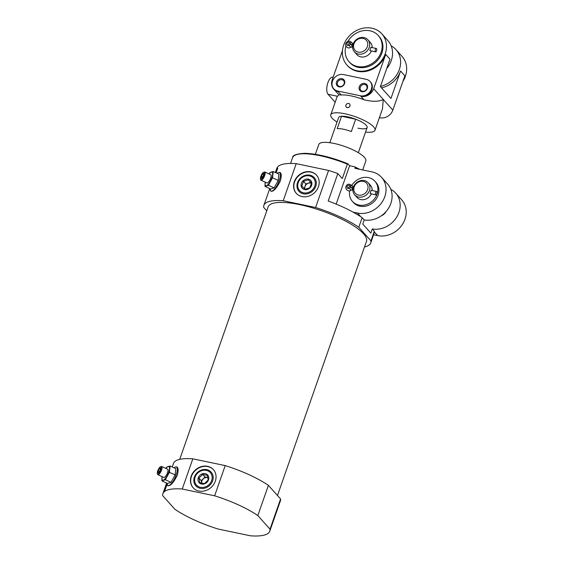 <?xml version="1.0" encoding="UTF-8"?>
<svg xmlns="http://www.w3.org/2000/svg" width="564" height="564" viewBox="0 0 564 564"><rect width="100%" height="100%" fill="white"/><g stroke="black" fill="none" stroke-linecap="round" stroke-linejoin="round"><path stroke-width="0.85" d="M364.302 180.565A9.059 7.847 -41.8 0 0 354.509 184.886A9.059 7.847 -41.8 0 0 354.664 194.848A9.059 7.847 -41.8 0 0 366.649 194.65A9.059 7.847 -41.8 0 0 368.172 182.764A9.059 7.847 -41.8 0 0 364.302 180.565M354.664 194.848L356.934 197.386A9.059 7.847 -41.8 0 0 371.359 193.917M372.219 190.547A9.059 7.847 -41.8 0 0 370.442 185.295L368.172 182.764M376.562 191.457L371.07 190.308L370.146 193.586L375.85 194.862A1.734 0.733 -78.2 0 1 375.652 194.735A1.734 0.733 -78.2 0 1 375.546 192.754A1.734 0.733 -78.2 0 1 376.562 191.457A1.734 0.733 -78.2 0 1 376.921 193.311A1.734 0.733 -78.2 0 1 375.85 194.862M357.484 213.058L360.784 216.738A56.633 15.228 19.3 0 0 353.092 212.142L357.484 213.058A22.652 19.613 -41.8 0 0 381.976 202.272A22.652 19.613 -41.8 0 0 381.574 177.357A22.652 19.613 -41.8 0 0 371.909 171.872L354.975 168.326L355.214 167.642A45.303 12.182 19.3 0 1 357.823 168.925M374.334 231.261L370.964 240.884L358.782 227.271L362.151 217.648L364.21 219.946L362.765 224.077L370.83 233.094L372.275 228.963L374.334 231.261L374.355 231.91A56.633 15.228 19.3 0 1 374.122 233.221L370.759 242.83A56.633 15.228 19.3 0 1 364.506 246.969M355.214 167.642L354.798 166.845M354.544 166.768L349.609 165.731L347.91 163.828L347.353 164.166L347.91 163.828M372.275 228.963A22.652 19.613 -41.8 0 0 396.302 217.732A22.652 19.613 -41.8 0 0 395.695 193.135A22.652 19.613 -41.8 0 0 390.838 189.363M373.587 234.744L377.654 235.59A22.652 19.613 -41.8 0 0 402.146 224.803A22.652 19.613 -41.8 0 0 401.744 199.889L395.695 193.135M381.574 177.357L387.63 184.118A22.652 19.613 138.2 0 1 388.229 208.715A22.652 19.613 138.2 0 1 364.21 219.946M360.784 216.738L362.151 217.648M370.964 240.884A56.633 15.228 19.3 0 1 370.759 242.83M353.092 212.142A56.633 15.228 -160.7 0 0 328.206 201.024L337.822 173.564A56.633 15.228 19.3 0 0 328.579 170.441L315.6 207.51A56.633 15.228 19.3 0 1 358.782 227.271M275.373 172.506L276.832 168.326A56.633 15.228 19.3 0 1 296.199 163.659L328.579 170.441M290.545 163.447L292.575 157.659A45.303 12.182 19.3 0 1 347.353 164.166L342.306 178.577L337.822 173.564M169.419 472.294L165.308 479.731L161.896 480.888L167.6 483.496L171.012 482.34L175.122 474.902L175.82 468.613L170.117 466.005L169.419 472.294L175.122 474.902M174.072 467.817L174.939 467.168C178.118 465.963 178.901 468.677 177.293 475.297C173.233 483.285 169.968 486.69 167.501 485.512L167.022 483.235M172.253 466.978L173.472 463.488A56.633 15.228 19.3 0 1 192.832 458.821L225.212 465.603A56.633 15.228 19.3 0 1 268.401 485.364L280.583 498.978A56.633 15.228 19.3 0 1 280.371 500.924L269.796 531.133A56.633 15.228 19.3 0 1 250.437 535.8L218.056 529.018A56.633 15.228 19.3 0 1 174.868 509.257L162.686 495.643A56.633 15.228 19.3 0 1 162.897 493.69A56.633 15.228 19.3 0 1 182.257 489.023L192.832 458.821M165.012 490.151A56.633 15.228 -160.7 0 0 163.786 491.47L165.71 485.978A56.633 15.228 19.3 0 1 166.937 484.659L165.012 490.151M272.539 177.815L268.429 185.26L265.017 186.409L270.72 189.025L274.132 187.868L278.242 180.424L278.94 174.142L273.237 171.526L272.539 177.815L278.242 180.424M277.199 173.338L278.066 172.697C281.239 171.491 282.028 174.198 280.421 180.818C276.353 188.806 273.089 192.211 270.628 191.034L270.142 188.757A10.173 3.194 114.6 0 0 273.603 190.026A10.173 3.194 114.6 0 0 279.272 180.445A10.173 3.194 114.6 0 0 277.213 173.345M266.758 210.823L263.649 207.348A56.633 15.228 19.3 0 1 263.853 205.395A56.633 15.228 19.3 0 1 283.22 200.728L296.199 163.659M275.472 172.549L276.529 169.538A56.633 15.228 19.3 0 1 277.749 168.213L276.127 172.852M280.583 498.978L270.008 529.18A56.633 15.228 19.3 0 1 269.796 531.133M270.008 529.18L257.818 515.566A56.633 15.228 19.3 0 0 214.637 495.805L225.212 465.603M257.818 515.566L268.401 485.364M214.637 495.805L182.257 489.023M179.719 459.357L268.133 206.896A52.099 14.008 19.3 0 1 321.938 210.887A52.099 14.008 19.3 0 1 366.48 241.336L277.474 495.502M315.6 207.51L283.22 200.728M315.354 154.296L318.787 144.49A24.922 6.705 19.3 0 1 344.519 146.4A24.922 6.705 19.3 0 1 365.824 160.966L362.68 169.94M164.371 490.729L166.295 485.597L164.688 490.419M276.339 171.188L277.03 169.588M276.198 171.942L277.065 169.602M318.434 186.733A13.592 11.766 138.2 0 1 308.388 196.258A13.592 11.766 138.2 0 1 296.248 193.276A13.592 11.766 138.2 0 1 298.532 175.439A13.592 11.766 138.2 0 1 316.503 175.143A13.592 11.766 138.2 0 1 318.434 186.733M215.314 481.212A13.592 11.766 138.2 0 1 205.261 490.729A13.592 11.766 138.2 0 1 193.128 487.747A13.592 11.766 138.2 0 1 195.405 469.918A13.592 11.766 138.2 0 1 213.382 469.622A13.592 11.766 138.2 0 1 215.314 481.212M296.375 193.417A13.592 11.766 138.2 0 1 298.786 175.721A13.592 11.766 138.2 0 1 316.63 175.284M315.741 186.402A10.272 8.89 138.2 0 1 299.244 191.619A10.272 8.89 138.2 0 1 304.905 175.453A10.272 8.89 138.2 0 1 315.741 186.402M193.255 487.888A13.592 11.766 138.2 0 1 195.659 470.2A13.592 11.766 138.2 0 1 213.509 469.763M212.621 480.873A10.272 8.89 138.2 0 1 196.117 486.097A10.272 8.89 138.2 0 1 201.785 469.925A10.272 8.89 138.2 0 1 212.621 480.873M268.429 185.26L274.132 187.868M268.957 173.909L269.825 172.683L273.237 171.526M265.017 186.409L265.235 182.172M269.021 173.938A7.551 2.369 114.6 0 1 271.263 171.985A7.551 2.369 114.6 0 1 272.616 174.551A7.551 2.369 114.6 0 1 270.212 181.411A7.551 2.369 114.6 0 1 266.455 185.711A7.551 2.369 114.6 0 1 265.094 183.145A7.551 2.369 114.6 0 1 265.249 182.179M263.839 175.355A3.835 1.206 114.6 0 1 261.936 178.732A3.835 1.206 114.6 0 1 260.469 178.992A3.835 1.206 114.6 0 1 261.245 175.362A3.835 1.206 114.6 0 1 263.48 172.408A3.835 1.206 114.6 0 1 263.839 175.355M262.126 177.752L263.36 175.517L263.571 173.627L262.549 173.973L261.315 176.208L261.104 178.097L262.126 177.752M263.48 172.408L264.29 172.055A4.533 1.424 114.6 0 1 264.819 172.02A4.533 1.424 114.6 0 1 264.706 175.538A4.533 1.424 114.6 0 1 261.054 180.254A4.533 1.424 114.6 0 1 260.73 179.831L260.469 178.992M261.054 180.254L266.969 182.969A4.533 1.424 -65.4 0 0 270.628 178.245A4.533 1.424 -65.4 0 0 270.741 174.727L264.819 172.02M263.487 174.403L262.549 173.973M262.641 176.814L261.315 176.208M165.308 479.731L171.012 482.34M165.837 468.388L166.704 467.161L170.117 466.005M161.896 480.888L162.108 476.643A7.551 2.369 114.6 0 0 161.974 477.616A7.551 2.369 114.6 0 0 163.327 480.183A7.551 2.369 114.6 0 0 167.092 475.889A7.551 2.369 114.6 0 0 169.496 469.022A7.551 2.369 114.6 0 0 168.135 466.456A7.551 2.369 114.6 0 0 165.894 468.416M160.712 469.833A3.835 1.206 114.6 0 1 158.808 473.21A3.835 1.206 114.6 0 1 157.342 473.464A3.835 1.206 114.6 0 1 158.117 469.84A3.835 1.206 114.6 0 1 160.359 466.879A3.835 1.206 114.6 0 1 160.712 469.833M159.006 472.223L160.239 469.988L160.444 468.106L159.422 468.451L158.188 470.686L157.983 472.569L159.006 472.223M160.359 466.879L161.163 466.527A4.533 1.424 114.6 0 1 161.699 466.491A4.533 1.424 114.6 0 1 161.586 470.009A4.533 1.424 114.6 0 1 157.927 474.733A4.533 1.424 114.6 0 1 157.61 474.303L157.342 473.464M157.927 474.733L163.849 477.44A4.533 1.424 -65.4 0 0 167.508 472.724A4.533 1.424 -65.4 0 0 167.621 469.199L161.699 466.491M160.359 468.881L159.422 468.451M159.52 471.292L158.188 470.686M336.165 204.112L349.609 165.731M349.687 190.78A15.101 13.071 -41.8 0 0 352.437 201.411L353.445 202.539A15.101 13.071 -41.8 0 0 373.417 202.208A15.101 13.071 -41.8 0 0 375.948 182.398L374.94 181.27A15.101 13.071 -41.8 0 0 368.496 177.611A15.101 13.071 -41.8 0 0 351.873 185.267M381.229 215.885A9.059 7.847 -41.8 0 0 386.143 211.479M363.322 181.375A7.551 6.535 -41.8 0 0 353.91 190.456A7.551 6.535 -41.8 0 0 365.514 192.888A7.551 6.535 -41.8 0 0 363.322 181.375M350.907 187.029A15.101 13.071 -41.8 0 0 350.625 187.657M352.437 201.411A15.101 13.071 -41.8 0 0 372.409 201.08A15.101 13.071 -41.8 0 0 374.94 181.27M350.491 185.831A1.734 0.846 -25.8 0 0 350.138 186.007L350.138 186.007A1.734 0.846 -26.3 0 1 352.274 185.887L353.191 186.564A1.734 0.733 -78.2 0 0 352.26 187.622A3.913 3.384 138.2 0 1 350.589 186.67A3.913 3.384 138.2 0 1 350.138 186.007A1.734 1.502 -41.8 0 0 347.635 185.739A1.734 1.502 -41.8 0 0 349.377 188.179L349.574 188.517M350.554 186.635A1.734 1.502 -41.8 0 0 348.164 188.454M349.384 188.193L349.377 188.179A3.913 3.384 -41.8 0 1 352.26 187.622A1.734 0.733 -78.2 0 0 352.281 189.842A1.734 0.733 -78.2 0 0 352.479 189.969L350.878 190.308L349.377 188.179M341.537 116.254L337.209 128.613A15.101 4.061 -160.7 0 1 351.33 131.567L355.658 119.215A15.101 4.061 -160.7 0 0 341.537 116.254L355.658 119.215M337.039 122.071A23.406 6.296 19.3 0 1 330.786 114.788L337.039 96.938A23.406 6.296 19.3 0 1 337.476 96.254L339.07 94.787L341.206 94.992A23.406 6.296 19.3 0 1 363.984 99.757C372.684 101.872 379.114 101.753 383.266 99.419L392.847 110.121L404.867 75.802L400.581 71.008A23.406 20.262 -41.8 0 1 381.476 87.864M330.786 114.788A23.406 6.296 19.3 0 1 354.96 116.586A23.406 6.296 19.3 0 1 374.975 130.263A23.406 6.296 19.3 0 1 365.542 132.054M374.975 130.263L382.47 108.866L383.266 99.419L373.685 88.71L385.705 54.391L389.992 59.178L380.376 86.637L390.965 98.467L400.581 71.008M346.296 107.104C348.256 108.119 349.525 107.477 350.11 105.179M329.813 142.706L338.626 117.531A15.101 4.061 19.3 0 1 354.227 118.694A15.101 4.061 19.3 0 1 367.136 127.513A15.101 4.061 19.3 0 1 357.921 128.155M342.461 50.563L332.147 80.017A10.575 9.151 -41.8 0 0 333.648 89.027A10.575 9.151 -41.8 0 0 338.16 91.587L341.206 94.992M333.648 89.027L339.07 94.787M337.66 91.023L360.438 95.795A9.059 7.847 -41.8 0 0 370.231 91.481A9.059 7.847 -41.8 0 0 370.076 81.512A9.059 7.847 -41.8 0 0 366.205 79.32L343.427 74.554A9.059 7.847 -41.8 0 0 333.634 78.868A9.059 7.847 -41.8 0 0 333.789 88.83A9.059 7.847 -41.8 0 0 337.66 91.023L338.16 91.587A9.059 7.847 -41.8 0 1 334.297 89.394L333.789 88.83M335.178 102.246L328.051 94.28A9.059 3.828 -78.2 0 1 327.508 83.93A9.059 3.828 -78.2 0 1 332.788 77.169L333.12 77.24M379.403 117.615L380.101 117.763A10.575 9.151 -41.8 0 0 392.847 110.121M360.438 95.795L360.939 96.359A10.575 9.151 -41.8 0 0 373.685 88.71M402.858 81.519A23.406 20.262 -41.8 0 0 402.04 56.4L395.991 49.639A23.406 20.262 -41.8 0 0 391.162 45.846M380.46 86.405A23.406 20.262 -41.8 0 0 398.762 71.036A23.406 20.262 -41.8 0 0 395.991 49.639M356.984 70.761A23.406 20.262 -41.8 0 0 382.286 59.608A23.406 20.262 -41.8 0 0 381.877 33.868A23.406 20.262 -41.8 0 0 371.887 28.2A23.406 20.262 -41.8 0 0 346.578 39.353A23.406 20.262 -41.8 0 0 346.987 65.093A23.406 20.262 -41.8 0 0 356.984 70.761M346.987 65.093L347.494 65.657A23.406 20.262 -41.8 0 0 357.484 71.325A23.406 20.262 -41.8 0 0 385.705 54.391M381.877 33.868L387.926 40.629A23.406 20.262 138.2 0 1 386.721 68.519M363.984 99.757L360.939 96.359A9.059 7.847 -41.8 0 0 370.738 92.045A9.059 7.847 -41.8 0 0 370.576 82.076L370.076 81.512M344.562 83.627A4.533 3.92 138.2 0 1 337.286 85.932A4.533 3.92 138.2 0 1 339.782 78.798A4.533 3.92 138.2 0 1 344.562 83.627M367.34 88.4A4.533 3.92 138.2 0 1 360.065 90.705A4.533 3.92 138.2 0 1 362.56 83.571A4.533 3.92 138.2 0 1 367.34 88.4M366.889 88.555A3.715 3.215 138.2 0 1 364.147 91.157A3.715 3.215 138.2 0 1 360.826 90.339A3.715 3.215 138.2 0 1 361.454 85.467A3.715 3.215 138.2 0 1 366.36 85.39A3.715 3.215 138.2 0 1 366.889 88.555M344.111 83.782A3.715 3.215 138.2 0 1 341.368 86.384A3.715 3.215 138.2 0 1 338.047 85.566A3.715 3.215 138.2 0 1 338.675 80.701A3.715 3.215 138.2 0 1 343.582 80.617A3.715 3.215 138.2 0 1 344.111 83.782M347.205 107.583A2.263 1.96 -41.8 0 0 348.651 103.466A2.263 1.96 -41.8 0 0 347.205 107.583M364.041 37.584A9.059 7.847 -41.8 0 0 354.241 41.898A9.059 7.847 -41.8 0 0 354.403 51.86A9.059 7.847 -41.8 0 0 366.389 51.662A9.059 7.847 -41.8 0 0 367.904 39.776A9.059 7.847 -41.8 0 0 364.041 37.584M371.443 51.007A9.059 7.847 138.2 0 1 360.791 56.872A9.059 7.847 138.2 0 1 356.927 54.68L354.403 51.86M367.904 39.776L370.428 42.589A9.059 7.847 138.2 0 1 372.219 47.616M370.802 47.327L369.878 50.598L375.589 51.874A1.734 0.733 -78.2 0 1 375.391 51.754A1.734 0.733 -78.2 0 1 375.286 49.766A1.734 0.733 -78.2 0 1 376.301 48.476A1.734 0.733 -78.2 0 1 376.66 50.323A1.734 0.733 -78.2 0 1 375.589 51.874M345.894 46.135A19.634 16.998 -41.8 0 0 349.046 61.73L349.807 62.576A19.634 16.998 -41.8 0 0 375.765 62.146A19.634 16.998 -41.8 0 0 379.064 36.385L378.303 35.539A19.634 16.998 -41.8 0 0 369.928 30.787A19.634 16.998 -41.8 0 0 347.896 41.426M349.046 61.73A19.634 16.998 -41.8 0 0 375.011 61.3A19.634 16.998 -41.8 0 0 378.303 35.539M363.054 38.387A7.551 6.535 -41.8 0 0 353.649 47.475A7.551 6.535 -41.8 0 0 365.253 49.9A7.551 6.535 -41.8 0 0 363.054 38.387M352.31 46.995A1.734 0.733 -78.2 0 1 352.211 46.995A1.734 0.733 -78.2 0 1 352.021 46.854A1.734 0.733 -78.2 0 1 351.985 44.648A1.734 0.733 -78.2 0 1 351.992 44.634A3.913 3.384 138.2 0 1 350.322 43.682A3.913 3.384 138.2 0 1 349.877 43.019A1.734 0.846 -26.3 0 1 352.014 42.899L352.93 43.576A1.734 0.733 -78.2 0 0 351.992 44.634M352.613 47.059L352.218 46.981A1.734 0.733 -78.2 0 1 351.985 44.648A3.913 3.384 -41.8 0 0 349.109 45.205L349.109 45.198A1.734 1.502 -41.8 0 1 347.375 42.751A1.734 1.502 -41.8 0 1 349.87 43.019A1.734 0.846 -25.8 0 1 350.23 42.843M350.293 43.647A1.734 1.502 -41.8 0 0 347.896 45.465M352.211 46.995L350.611 47.334L349.109 45.205M309.467 175.883A9.313 8.065 -41.8 0 0 297.863 187.086A9.313 8.065 -41.8 0 0 312.181 190.082A9.313 8.065 -41.8 0 0 309.467 175.883M308.332 179.126A5.746 4.977 -41.8 0 0 301.176 186.035A5.746 4.977 -41.8 0 0 310.003 187.89A5.746 4.977 -41.8 0 0 308.332 179.126M308.339 179.789L303.488 181.326L301.825 186.078L305.011 189.3L309.862 187.763L311.525 183.004L308.339 179.789L310.693 182.412L305.836 183.949L304.236 188.531M311.469 183.413A4.533 3.92 -41.8 0 0 310.468 183.046A4.533 3.92 -41.8 0 0 308.261 183.18A4.533 3.92 -41.8 0 0 305.004 186.324A4.533 3.92 -41.8 0 0 305.068 189.292M311.497 183.229L310.693 182.412M305.836 183.949L303.488 181.326M311.462 183.441A4.533 3.92 -41.8 0 0 310.517 183.103A4.533 3.92 -41.8 0 0 306.019 184.752A4.533 3.92 -41.8 0 0 305.096 189.292M211.641 480.556A9.313 8.065 -41.8 0 0 201.813 470.63A9.313 8.065 -41.8 0 0 196.681 485.294A9.313 8.065 -41.8 0 0 211.641 480.556M208.476 479.894A5.746 4.977 -41.8 0 0 202.413 473.767A5.746 4.977 -41.8 0 0 199.247 482.812A5.746 4.977 -41.8 0 0 208.476 479.894M208.194 479.992L207.312 475.389L202.673 474.416L198.909 478.046L199.79 482.65L204.429 483.623L208.194 479.992M207.926 477.645L205.021 477.038L201.256 480.669L201.757 483.256M207.94 477.701A4.533 3.92 -41.8 0 0 207.34 477.525A4.533 3.92 -41.8 0 0 203.139 478.857A4.533 3.92 -41.8 0 0 201.701 482.974A4.533 3.92 -41.8 0 0 201.764 483.263M205.021 477.038L202.673 474.416M201.256 480.669L198.909 478.046M207.947 477.743A4.533 3.92 -41.8 0 0 203.322 478.787A4.533 3.92 -41.8 0 0 201.806 483.27M374.355 231.91L377.654 235.59M174.086 467.824A10.173 3.194 114.6 0 1 176.151 474.916A10.173 3.194 114.6 0 1 170.483 484.497A10.173 3.194 114.6 0 1 167.036 483.235M328.051 94.28L337.476 96.254M379.565 117.164L380.101 117.763M359.754 169.327L354.862 166.881M292.575 157.659C292.462 155.206 296.615 153.76 305.032 153.316C317.264 153.753 331.526 157.236 347.812 163.757M162.897 493.69L166.62 483.052M263.853 205.395L269.747 188.573M353.565 186.642L353.191 186.564M352.881 190.047L352.479 189.969M350.589 186.67L351.372 187.551M350.878 190.301C347.882 192.662 344.308 187.854 346.381 185.901C347.494 183.624 349.461 183.617 352.274 185.887M358.323 152.689L367.136 127.513M353.297 43.654L352.93 43.576M376.301 48.476L370.802 47.32M350.322 43.682L351.118 44.577M350.604 47.32C347.6 49.674 344.04 44.852 346.12 42.906C348.037 40.608 349.997 40.608 352.014 42.906"/></g></svg>
